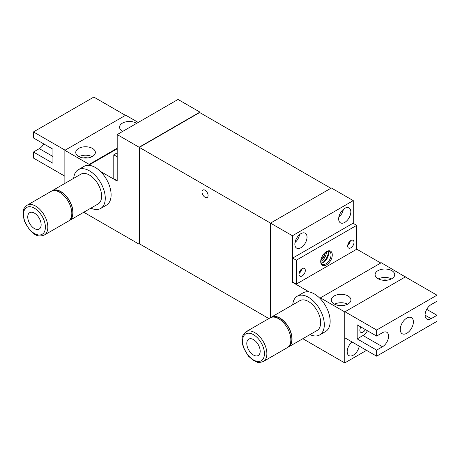 <?xml version="1.0" encoding="UTF-8"?>
<svg xmlns="http://www.w3.org/2000/svg" width="460" height="460" viewBox="0 0 460 460"><rect width="100%" height="100%" fill="white"/><g stroke="black" fill="none" stroke-linecap="round" stroke-linejoin="round"><path stroke-width="0.69" d="M205.051 190.233A4.301 2.484 -120 0 0 202.9 190.02A4.301 2.484 -120 0 0 202.239 193.464A4.301 2.484 -120 0 0 205.051 197.259A4.301 2.484 -120 0 0 207.201 197.472A4.301 2.484 -120 0 0 207.862 194.022A4.301 2.484 -120 0 0 205.051 190.233M330.878 188.267L199.697 112.527L139.34 147.373L139.34 243.765L268.887 318.561M292.79 282.055L292.422 282.267L292.422 235.756L139.34 147.373M338.663 218.897A8.602 4.968 120 0 0 340.446 222.835A8.602 4.968 120 0 0 347.076 220.53A8.602 4.968 120 0 0 350.836 211.87A8.602 4.968 120 0 0 349.054 207.931A8.602 4.968 120 0 0 342.418 210.237A8.602 4.968 120 0 0 338.663 218.897M338.824 217.218A8.602 4.968 120 0 0 343.373 209.334M391.845 270.675A9.809 5.664 0 0 0 381.15 269.445A9.809 5.664 0 0 0 375.096 274.677A9.809 5.664 0 0 0 377.971 278.685A9.809 5.664 0 0 0 388.66 279.91A9.809 5.664 0 0 0 394.714 274.677A9.809 5.664 0 0 0 391.845 270.675M391.46 278.892A9.809 5.664 0 0 0 378.356 278.892M348.036 295.964A9.809 5.664 0 0 0 337.347 294.739A9.809 5.664 0 0 0 331.292 299.972A9.809 5.664 0 0 0 334.161 303.974A9.809 5.664 0 0 0 344.85 305.204A9.809 5.664 0 0 0 350.911 299.972A9.809 5.664 0 0 0 348.036 295.964M347.651 304.186A9.809 5.664 0 0 0 334.546 304.186M343.304 305.492A5.508 3.18 0 0 0 338.893 305.492M352.061 341.975A8.602 4.968 120 0 0 347.185 351.681A8.602 4.968 120 0 0 348.967 355.62A8.602 4.968 120 0 0 355.022 353.878A8.602 4.968 120 0 0 359.231 346.115M294.86 244.185A8.602 4.968 120 0 0 296.637 248.124A8.602 4.968 120 0 0 303.272 245.824A8.602 4.968 120 0 0 307.027 237.164A8.602 4.968 120 0 0 305.244 233.226A8.602 4.968 120 0 0 298.615 235.526A8.602 4.968 120 0 0 294.86 244.185M295.015 242.512A8.602 4.968 120 0 0 299.569 234.623M322.517 262.798A10.327 5.963 120 0 0 328.457 252.511M320.821 261.355A7.228 4.174 120 0 0 326.376 252.27A7.228 4.174 120 0 0 326.353 251.769M325.369 252.35A7.228 4.174 -60 0 1 320.833 260.21M320.861 259.992A7.975 4.606 120 0 0 325.197 252.488M292.422 235.756L353.268 200.629L331.361 187.985L270.52 223.111L270.52 317.641M292.422 282.267L309.206 291.956M319.447 297.867L320.413 298.425L320.413 297.861L381.254 262.735L405.593 277.058M302.818 338.715L344.747 362.923L344.747 311.914L320.413 297.861M344.747 311.914L405.593 276.788M344.747 362.923L366.545 350.342M387.113 280.197A5.508 3.18 0 0 0 382.697 280.197M353.268 223.393L353.268 200.629M380.771 263.017L356.672 249.107M347.938 244.392A3.53 2.035 120 0 0 349.56 241.58M299.264 272.492A3.53 2.035 120 0 0 300.886 269.681M322.167 256.323L322.167 258.721M78.62 156.44A9.809 5.664 0 0 0 89.309 157.665A9.809 5.664 0 0 0 95.364 152.433A9.809 5.664 0 0 0 92.489 148.43A9.809 5.664 0 0 0 81.799 147.2A9.809 5.664 0 0 0 75.745 152.433A9.809 5.664 0 0 0 78.62 156.44M136.654 123.355A9.809 5.664 0 0 0 136.298 123.136A9.809 5.664 0 0 0 125.609 121.911A9.809 5.664 0 0 0 119.554 127.144A9.809 5.664 0 0 0 122.423 131.146A9.809 5.664 0 0 0 122.797 131.353M100.412 171.407L117.191 181.096L117.191 134.59L178.037 99.458L199.939 112.108L139.098 147.234L139.098 244.191L83.777 212.25M139.581 243.909L139.098 244.191M199.939 112.108L199.939 112.665M117.191 134.59L139.098 147.234M87.762 157.952A5.508 3.18 0 0 0 83.346 157.952M92.103 156.647A9.809 5.664 0 0 0 79.005 156.647M138.241 122.435L125.712 115.195L64.866 150.328L89.205 164.375L117.191 148.218M117.191 148.781L89.205 164.939L89.205 164.375M89.205 164.939L90.166 165.496M64.866 183.431L64.866 150.328M43.729 143.894A8.602 4.968 -60 0 1 39.313 148.637L33.459 152.018L33.459 158.062L64.866 176.191M33.459 131.928L65.101 150.19L125.459 115.345L93.817 97.077L33.459 131.928L33.459 137.965L52.929 149.207L52.929 163.26L33.459 152.018M413.39 321.885A9.292 5.365 -60 0 1 409.337 331.234A9.292 5.365 -60 0 1 402.172 333.724A9.292 5.365 -60 0 1 400.252 329.475A9.292 5.365 -60 0 1 404.305 320.12A9.292 5.365 -60 0 1 411.47 317.63A9.292 5.365 -60 0 1 413.39 321.885M388.579 336.208A8.602 4.968 120 0 0 386.797 332.269A8.602 4.968 120 0 0 382.496 332.701L376.642 336.076L376.642 330.033L437 295.188L437 301.231L431.147 304.606A8.602 4.968 120 0 0 425.529 312.19A8.602 4.968 120 0 0 426.845 319.085A8.602 4.968 120 0 0 431.147 318.659L437 315.284L437 321.322L376.642 356.172L376.642 350.129L382.496 346.748A8.602 4.968 120 0 0 388.579 336.208M365.372 329.573A4.473 2.582 -60 0 1 360.789 332.356A4.473 2.582 -60 0 1 359.858 330.309A4.473 2.582 -60 0 1 360.904 326.991M376.642 330.033L345.006 311.771L345.006 337.904L376.642 356.172M376.642 336.076L357.173 324.835L357.173 338.888L363.026 335.507A8.602 4.968 120 0 0 367.442 330.763M357.173 338.888L376.642 350.129M345.006 311.771L405.363 276.92L437 295.188M426.73 309.35L437 315.284M117.191 156.791L113.787 154.824L113.787 178.71L117.191 180.677M113.787 154.824L117.191 152.852M328.066 251.309A7.228 4.174 -60 0 1 328.538 253.517A7.228 4.174 -60 0 1 328.469 254.524A7.228 4.174 -60 0 1 324.266 261.803A7.228 4.174 -60 0 1 323.426 262.367A7.228 4.174 -60 0 1 321.275 263.062M324.035 261.976A8.176 4.721 120 0 0 328.503 254.242M320.839 260.13A7.228 4.174 120 0 0 320.804 260.854A7.228 4.174 120 0 0 322.299 264.161A7.228 4.174 120 0 0 325.916 263.804A7.228 4.174 120 0 0 331.027 254.955A7.228 4.174 120 0 0 329.527 251.643A7.228 4.174 120 0 0 325.916 251.999A7.228 4.174 120 0 0 325.306 252.396M332.275 254.903A8.176 4.721 -60 0 1 326.497 264.914A8.176 4.721 -60 0 1 320.718 261.579A8.176 4.721 -60 0 1 320.792 260.435A8.176 4.721 -60 0 1 325.548 252.201A8.176 4.721 -60 0 1 332.275 254.903M350.836 247.842A4.473 2.582 120 0 0 353.757 243.898A4.473 2.582 120 0 0 353.073 240.315A4.473 2.582 120 0 0 350.836 240.534A4.473 2.582 120 0 0 347.909 244.478A4.473 2.582 120 0 0 348.599 248.061A4.473 2.582 120 0 0 350.836 247.842M347.714 245.375A4.473 2.582 120 0 0 350.301 240.896M302.157 275.942A4.473 2.582 120 0 0 305.084 272.004A4.473 2.582 120 0 0 304.393 268.416A4.473 2.582 120 0 0 302.157 268.634A4.473 2.582 120 0 0 299.236 272.579A4.473 2.582 120 0 0 299.92 276.167A4.473 2.582 120 0 0 302.157 275.942M299.04 273.476A4.473 2.582 120 0 0 301.628 268.996M292.669 258.1L292.669 281.986L296.32 284.096L296.32 260.205L292.669 258.1L353.027 223.249L356.672 225.36L296.32 260.205M296.32 284.096L356.672 249.245L356.672 225.36M44.269 235.066L68.241 221.225A17.21 9.936 -120 0 0 64.906 196.696A17.21 9.936 -120 0 0 51.031 191.417L27.059 205.258A17.21 9.936 60 0 1 40.934 210.536A17.21 9.936 60 0 1 44.269 235.066C36.806 237.653 34.155 233.973 29.63 229.96L24.346 221.018L23 214.44L23.5 210.047C23.276 209.248 24.46 207.655 27.059 205.258M52.75 190.762A16.934 9.775 60 0 1 67.982 198.628A16.934 9.775 60 0 1 71.645 217.839A16.934 9.775 60 0 1 69.667 220.064M51.658 191.101A17.21 9.936 60 0 1 52.244 190.716A17.21 9.936 60 0 1 66.119 195.994A17.21 9.936 60 0 1 69.454 220.524A17.21 9.936 60 0 1 68.828 220.834M69.454 220.524L98.055 204.01A17.21 9.936 -120 0 0 94.72 179.486A17.21 9.936 -120 0 0 80.845 174.202L52.244 190.716M90.907 208.138A22.373 12.915 -120 0 0 100.636 208.483A22.373 12.915 -120 0 0 96.301 176.6A22.373 12.915 -120 0 0 78.263 169.734A22.373 12.915 -120 0 0 73.698 178.33M100.636 208.483L106.473 205.108A22.373 12.915 -120 0 0 102.143 173.224A22.373 12.915 -120 0 0 84.105 166.359L78.263 169.734M37.346 215.573A9.464 5.462 -120 0 0 29.71 212.664A9.464 5.462 -120 0 0 31.544 226.153A9.464 5.462 -120 0 0 39.175 229.063A9.464 5.462 -120 0 0 37.346 215.573M263.304 361.525L287.276 347.685A17.21 9.936 -120 0 0 289.507 332.643A17.21 9.936 -120 0 0 270.066 317.877L246.094 331.717A17.21 9.936 60 0 1 265.535 346.483A17.21 9.936 60 0 1 263.304 361.525C259.929 362.572 257.957 362.802 257.381 362.21L253.322 360.445L248.302 355.994L243.323 347.317C241.989 341.251 240.034 336.973 246.094 331.717M271.785 317.222A16.934 9.775 60 0 1 274.442 316.618A16.934 9.775 60 0 1 289.42 329.216A16.934 9.775 60 0 1 288.707 346.524M270.698 317.561A17.21 9.936 60 0 1 271.285 317.176A17.21 9.936 60 0 1 290.726 331.942A17.21 9.936 60 0 1 288.495 346.984A17.21 9.936 60 0 1 287.862 347.294M288.495 346.984L317.089 330.47A17.21 9.936 -120 0 0 319.32 315.433A17.21 9.936 -120 0 0 299.88 300.667L271.285 317.176M309.942 334.598A22.373 12.915 -120 0 0 319.671 334.943A22.373 12.915 -120 0 0 322.575 315.393A22.373 12.915 -120 0 0 297.298 296.194A22.373 12.915 -120 0 0 292.733 304.79M319.671 334.943L325.513 331.574A22.373 12.915 -120 0 0 328.417 312.018A22.373 12.915 -120 0 0 303.14 292.819L297.298 296.194M259.446 347.248A9.464 5.462 -120 0 0 248.751 339.129A9.464 5.462 -120 0 0 247.526 347.398A9.464 5.462 -120 0 0 258.215 355.522A9.464 5.462 -120 0 0 259.446 347.248M52.929 156.504L39.313 148.637M363.026 335.507L382.496 346.748M425.063 315.146L431.147 318.659M29.704 229.523A15.49 8.941 -120 0 0 44.315 232.041A15.49 8.941 -120 0 0 39.186 212.204A15.49 8.941 -120 0 0 24.575 209.685A15.49 8.941 -120 0 0 29.704 229.523M243.731 347.449A15.49 8.941 -120 0 0 258.468 361.462A15.49 8.941 -120 0 0 263.235 347.202A15.49 8.941 -120 0 0 248.498 333.184A15.49 8.941 -120 0 0 243.731 347.449"/></g></svg>
